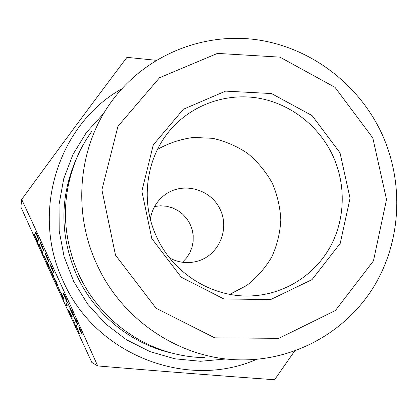 <?xml version="1.0" encoding="UTF-8"?>
<svg xmlns="http://www.w3.org/2000/svg" width="418" height="418" viewBox="0 0 418 418"><rect width="100%" height="100%" fill="white"/><g stroke="black" fill="none" stroke-linecap="round" stroke-linejoin="round"><path stroke-width="0.63" d="M75.344 325.073L76.165 325.22L79.08 332.9L79.76 333.094L80.235 334.134L79.221 333.945L76.316 326.291L75.668 326.165L75.344 325.073M72.722 318.782L74.681 323.286L72.722 318.782M68.468 310.015L72.183 316.452L71.504 316.494L72.11 317.821L71.248 316.483L68.468 310.015L72.037 316.52M71.682 316.504L72.11 317.821M65.887 304.748L66.519 304.649L65.851 302.799L67.214 305.61L66.358 305.772L65.887 304.748L66.499 304.607M60.579 292.292L62.825 295.96L64.147 300.114L61.995 296.252L60.579 292.292L62.679 296.028L64.147 300.114M58.259 286.936L60.067 291.456L58.259 286.936M57.47 285.16L57.559 286.016L57.036 285.222L53.99 278.221L56.221 281.884L57.559 286.016M53.99 278.221L54.565 278.806M54.528 278.602L56.367 281.816L57.569 285.264M49.951 269.401L53.055 276.157L51.55 272.52L53.039 275.347L50.406 269.568L52.255 272.813L53.661 276.314L52.788 275.133L53.53 277.186L49.951 269.401L52.903 275.65M51.602 272.468L52.757 274.537M46.053 260.398L48.033 263.946L49.58 268.257L47.537 264.589L46.027 260.424L48.18 263.878L49.695 268.194M43.723 255.095L45.546 259.651L43.723 255.095M38.869 243.913L42.14 252.378L42.458 251.777L42.934 252.817L42.521 253.569L39.261 245.136L38.973 245.8L38.508 244.77L39.015 243.851L42.239 252.195M42.458 251.777L43.08 252.754L42.521 253.569M39.318 245.282L38.973 245.8M34.396 234.122L37.766 241.567L35.666 237.795L37.437 242.43L35.086 236.52L34.093 235.099L34.396 234.122L37.766 241.567M36.617 239.843L37.437 242.43M34.772 235.841L34.558 236.123M78.877 328.161L80.752 331.558L78.762 326.693L82.21 334.222L79.221 329.003L79.023 328.088L79.848 329.577M79.258 327.769L81.719 333.151L78.95 326.902M78.897 326.63L82.362 334.149M74.388 317.267L76.734 321.285L78.009 325.429L75.679 321.249L74.268 317.309L76.583 321.353L78.051 325.423M73.484 316.217L69.717 308.144L73.432 315.01L70.464 308.557L72.669 312.392L74.085 316.018L70.961 310.684L73.484 316.217L72.288 313.197M69.717 308.144L73.333 314.592M67.611 302.548L69.785 307.125L67.611 302.548M63.113 293.682L63.959 293.352L67.209 300.955L64.926 296.832L66.587 301.294L63.923 294.633L63.599 294.747L63.113 293.682L63.808 293.426L67.058 301.023M65.825 298.765L66.587 301.294M49.747 263.774L52.172 267.995L53.87 272.792L51.607 268.502L49.747 263.774L52.02 268.063L53.87 272.792M45.358 254.134L48.807 262.076L44.862 253.073L47.427 257.608L49.016 261.799L45.369 254.134M45.562 254.379L48.807 262.076M41.157 244.985L42.861 248.71M40.128 242.309L42.302 246.385L44.021 251.255L40.462 243.459L43.744 250.92L39.982 242.372L42.15 246.453L44.021 251.255M35.891 231.833L39.156 240.157L38.869 240.575L37.531 236.499L35.394 232.972L35.891 231.833M97.707 365.938L91.835 362.443L56.069 284.883L20.9 207.072L21.699 199.475C47.103 253.925 72.439 309.414 97.707 365.938C159.979 371.179 218.938 375.777 274.584 379.737L294.585 351.11M121.779 88.825C58.588 124 30.174 211.978 63.128 281.021C95.095 354.746 187.248 390.276 256.595 359.328M91.772 131.383C85.862 139.565 80.888 148.338 76.849 157.69C61.117 196.099 61.66 234.785 78.469 273.753C96.427 313.521 133.175 343.852 174.552 353.743C184.458 356.146 194.459 357.458 204.548 357.667M96.657 263.899C72.074 211.074 78.516 146.394 111.522 101.537C144.785 55.793 201.716 32.379 255.973 39.621C310.276 47.067 358.806 83.882 381.927 133.912C404.081 182.42 401.437 240.935 374.026 286.33C346.465 331.552 294.972 360.807 240.272 359.867C180.889 359.281 121.993 320.632 96.657 263.899M340.017 152.842L350.054 198.257L340.215 243.386L312.032 279.611L270.566 299.612L223.787 298.922L181.208 277.181L151.818 238.589L141.859 191.178L153.281 144.905L183.356 109.26L225.605 91.119L271.46 93.548L312.11 115.603L340.017 152.842M372.793 137.914L335.001 87.341L279.914 57.135L217.475 53.399L159.54 77.732L117.949 126.293L101.914 189.819L115.499 255.137L156.06 308.228L214.753 337.849L278.91 338.329L335.388 310.527L373.446 260.895L386.519 199.501L372.793 137.914M156.484 236.525C173.381 274.506 214.596 299.1 254.275 295.719C286.001 293.321 314.848 274.495 330.1 247.101C345.231 219.607 346.219 184.996 333.031 156.086C319.237 126.22 290.871 103.92 258.873 98.214C226.875 92.65 192.928 104.239 171.171 128.974C146.164 156.969 139.873 201.037 156.484 236.525M229.733 294.345L246.709 285.478C256.877 277.578 265.231 268.084 271.773 256.992C277.077 245.251 280.091 232.925 280.818 220.009C280.18 207.072 277.275 194.657 272.097 182.755C265.712 171.458 257.551 161.661 247.608 153.364C236.854 146.169 225.197 141.153 212.626 138.321L193.534 137.433C180.775 139.095 168.762 143.087 157.492 149.398M169.75 258.084C178.575 262.713 187.734 263.784 197.218 261.287C218.886 255.487 230.177 228.897 219.858 208.791C210.019 188.445 181.992 181.454 164.311 195.258C156.609 201.335 151.948 209.287 150.334 219.121M154.618 206.487L160.585 205.802L166.578 206.262L172.388 207.845L177.802 210.494L182.64 214.115L186.721 218.572L189.913 223.714L192.097 229.357L193.2 235.303L193.179 241.343L192.029 247.263L189.798 252.853L186.559 257.916L182.42 262.269M156.165 60.307L126.967 57.35C93.548 101.647 58.463 149.022 21.699 199.475M36.11 233.73L35.88 234.033M35.734 231.901L38.869 240.575M40.546 243.49L43.571 250.11L40.546 243.49M45.024 253L47.427 257.608M47.276 257.676L49.016 261.799M51.968 268.11L50.238 264.845L53.379 271.721L51.968 268.11M50.437 265.069L53.332 271.428M64.226 294.528L66.567 299.946L64.226 294.528M64.153 294.554L66.384 299.351M67.538 302.601L69.634 307.193M70.464 308.557L72.669 312.392M72.518 312.46L73.934 316.086M74.791 318.375L75.783 321.296L77.555 324.352L76.51 321.379L74.791 318.375M74.864 318.401L77.596 324.243M79.551 328.208L81.599 332.671M34.835 235.261L37.145 240.601L34.835 235.261M34.908 235.423L36.946 239.974M43.577 255.158L45.74 259.515M46.497 261.454L47.6 264.563L49.11 267.222L47.997 264.045L46.555 261.428M46.617 261.459L49.152 267.107M53.311 276.418L53.53 277.186M50.406 269.568L52.255 272.813M52.109 272.876L53.514 276.382M56.137 281.868L57.099 284.224L56.137 281.868M55.923 282.098L54.46 279.255L57.083 284.987L55.923 282.098M55.411 280.347L56.853 283.503M54.748 279.684L56.937 284.486M58.112 287.004L60.135 291.424M61.049 293.326L62.078 296.268L63.677 299.084L62.627 296.085L61.049 293.326M61.143 293.347L63.724 298.969M65.704 302.867L66.232 303.468M66.086 303.536L67.068 305.678M69.466 312.037L71.034 315.465L71.363 315.475L69.466 312.037M70.485 313.881L71.321 315.402M72.659 318.861L74.681 323.286M75.203 325.141L76.019 325.288L78.934 332.968L79.76 333.094M79.613 333.162L80.089 334.201M225.955 358.984L200.483 361.277L174.823 358.796L149.863 351.559L126.476 339.771L105.514 323.798L87.728 304.179L73.772 281.596L64.147 256.861L59.189 230.846L59.058 204.491L63.724 178.721L72.972 154.435L86.442 132.454L103.607 113.497M76.849 157.69L75.015 161.944C59.706 199.323 60.229 236.959 76.572 274.851C94.04 313.516 129.773 343.016 170.053 352.646L174.552 353.743"/></g></svg>
